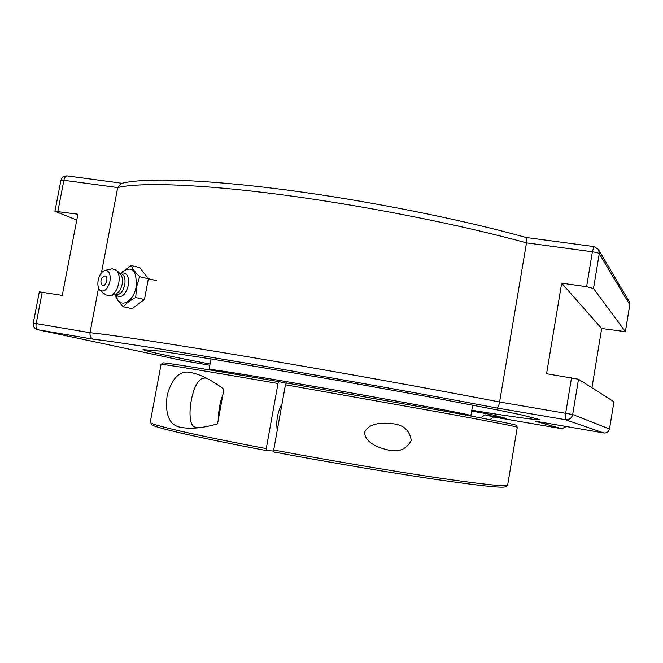 <?xml version="1.0" encoding="UTF-8"?>
<svg xmlns="http://www.w3.org/2000/svg" width="663" height="663" viewBox="0 0 663 663"><rect width="100%" height="100%" fill="white"/><g stroke="black" fill="none" stroke-linecap="round" stroke-linejoin="round"><path stroke-width="0.99" d="M210.047 364.037C168.75 356.106 146.399 351.299 143.001 349.616L159.244 351.025L211.398 358.965L339.058 380.637L429.309 396.93L498.808 410.223L521.35 414.872L539.301 419.497C536.955 420.201 514.455 417.118 471.783 410.248M93.798 339.282C90.988 338.486 89.729 336.29 90.011 332.71L36.15 323.594C35.669 327 36.25 329.055 37.882 329.743L93.798 339.282C114.069 341.536 172.861 350.669 253.954 364.459C334.964 378.233 430.577 395.388 496.927 408.018C497.93 407.844 498.816 405.839 499.595 401.993C431.928 388.916 335.006 371.462 252.91 357.622C170.731 343.774 111.028 334.782 90.011 332.71L98.538 287.999M76.775 220.008L54.921 211.282L77.886 214.199L62.256 295.425L39.316 291.869L33.249 323.179C32.926 326.428 34.352 328.583 37.509 329.668L183.626 360.73L209.823 365.238L183.336 360.672M496.927 408.018L565.39 419.696L603.869 432.964C606.844 433.179 608.725 431.853 609.496 428.986L613.938 401.761L578.509 379.228L546.569 373.733L561.677 283.176L586.598 286.731L593.501 288.48L625.383 331.641L601.673 328.516L591.935 387.764M535.24 421.171L603.852 432.964L535.24 421.171L561.843 428.746L566.26 426.5M480.924 417.922L484.91 414.798L493.396 416.944L489.932 419.654M598.275 249.247L593.915 246.586L526.09 237.495C460.934 219.254 366.482 200.425 285.455 189.842C204.237 179.317 144.675 177.477 121.18 183.46L117.691 187.571L101.422 272.874M526.09 237.495C526.812 237.893 526.944 239.691 526.488 242.873L499.595 401.993L572.683 414.524L578.509 379.228M484.91 414.798L506.623 418.544L490.91 414.45L471.633 411.126M601.673 328.516L561.677 283.176M115.171 294.471L115.163 295.391C116.481 298.856 119.216 302.659 123.368 306.812C126.045 303.455 130.155 300.372 135.691 297.571L136.619 286.905L139.628 276.728C135.393 272.626 132.583 268.888 131.183 265.523L120.318 273.446L122.315 272.941C127.246 272.808 129.252 276.985 128.315 285.463C125.564 294.886 121.71 298.275 116.754 295.64L115.445 294.538M131.183 265.523L139.868 267.637L148.355 278.8L144.451 299.527L132.119 308.701L123.368 306.812M144.451 299.527L135.691 297.571M148.355 278.8L139.628 276.728M120.757 273.338L122.713 271.499C132.476 265.581 136.943 270.686 136.106 286.83C133.578 302.311 119.754 309.066 116.522 296.759L115.793 294.828M104.953 275.907C109.884 276.57 104.248 290.344 101.505 284.336C100.32 281.269 100.967 278.634 103.436 276.446L104.953 275.907M121.047 273.62L121.304 273.678C124.437 275.07 125.589 278.758 124.76 284.75C122.995 291.604 120.119 294.919 116.149 294.695L114.707 294.372M120.21 273.902L120.583 274.275C122.365 276.521 122.904 279.811 122.183 284.162C121.006 289.341 118.859 292.623 115.743 294.007L110.472 295.847L105.773 294.936L100.428 290.676M104.969 270.421C109.113 270.438 110.771 274.084 109.934 281.361C107.597 289.474 104.306 292.482 100.072 290.394C98.049 288.281 97.411 284.908 98.165 280.267C99.433 274.797 101.704 271.515 104.969 270.421L112.18 268.805L116.713 270.38C119.008 273.272 119.688 277.524 118.76 283.134C117.243 289.839 114.475 294.074 110.472 295.847M205.174 378.026L202.447 378.374C190.853 382.244 184.786 427.27 195.85 427.171L198.9 427.734M218.508 418.56C218.475 410.339 219.942 402.333 222.909 394.543M515.922 425.24L515.847 425.132C513.61 424.179 490.181 419.571 445.553 411.309L286.441 382.949L285.446 384.78L446.373 413.422C491.474 421.726 515.126 426.317 517.314 427.196L507.626 485.25C505.612 486.816 481.81 484.263 436.237 477.592C391.261 470.887 328.417 460.238 273.703 449.995L274.001 452.017C328.11 462.161 390.234 472.678 434.754 479.266C479.871 485.822 503.474 488.3 505.571 486.692L507.46 485.366M161.026 364.368C160.322 363.631 205.538 370.94 278.004 383.487L279.007 381.664C207.37 369.291 162.534 362.131 163.123 362.934L161.034 364.368M285.446 384.78L273.703 449.995M364.559 432.375C368.827 422.538 383.388 422.571 392.629 423.715C403.51 424.792 409.717 430.353 411.251 440.406C406.51 449.315 398.869 452.514 388.336 450.02C379.178 448.072 365.247 443.174 364.559 432.375M151.67 424.287C149.722 426.425 194.143 436.925 266.559 450.616L266.253 448.594C192.999 434.787 148.18 424.279 150.219 422.223M266.253 448.594L278.004 383.487M273.852 451.039L266.559 450.616M279.007 381.664L286.3 383.197M277.258 430.254C275.907 421.013 277.499 412.179 282.032 403.75M223.879 389.28L217.547 423.839C203.591 427.908 191.731 429.135 181.952 427.519L181.529 427.428C169.579 425.853 164.78 415.187 167.134 395.438C172.405 376.857 180.833 369.341 192.427 372.888C202 375.134 212.483 380.603 223.879 389.28M470.399 415.933L470.879 415.568C474.932 415.345 383.148 398.272 299.121 383.802C243.304 374.164 207.204 368.454 209.052 369.407M593.915 246.586L592.382 251.791C596.219 252.363 598.507 252.984 599.253 253.639L629.759 304.781M629.021 301.284L598.697 249.959L599.253 253.639L593.501 288.48M121.967 183.261L67.162 175.91C63.88 175.77 61.8 177.245 60.921 180.328L63.88 180.295C64.56 177.427 65.654 175.968 67.162 175.91L67.228 175.919M625.391 331.682L629.792 304.74L629.336 301.822L629.775 304.69L625.383 331.641M561.843 428.746L493.38 416.936L561.843 428.746L566.293 426.508M613.938 401.761L609.496 428.986L572.683 414.524C571.68 418.245 569.244 419.969 565.39 419.696C565 419.165 565.091 416.986 565.672 413.173L571.531 377.769M42.225 292.184L36.15 323.594L33.249 323.179M57.872 211.348L63.88 180.295L117.691 187.571C139.976 182.134 200.516 184.065 282.537 194.856C364.484 205.654 460.255 224.633 526.488 242.873L592.382 251.791L586.598 286.731M603.869 432.964C606.869 433.179 608.75 431.853 609.521 428.994M493.429 416.944L489.982 419.662M60.921 180.328L54.93 211.257M156.36 280.606L148.272 278.684M121.304 273.678L119.589 273.28M120.583 274.275L116.713 270.38M204.801 377.96L206.798 378.316M515.847 425.132L517.314 427.196M387.358 449.837L388.336 450.02M161.051 364.418L150.269 422.14M181.952 427.519L183.245 427.759M210.991 358.898L209.069 369.349M472.661 405.11L470.879 415.568"/></g></svg>
